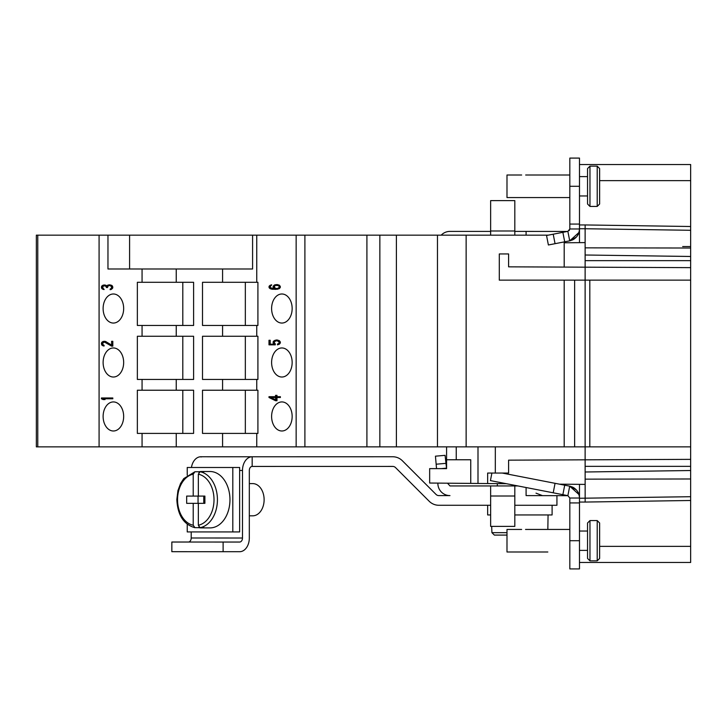 <?xml version="1.0" encoding="UTF-8"?>
<svg xmlns="http://www.w3.org/2000/svg" width="727" height="727" viewBox="0 0 727 727"><rect width="100%" height="100%" fill="white"/><g stroke="black" fill="none" stroke-linecap="round" stroke-linejoin="round"><path stroke-width="1.09" d="M690.65 189.511L690.65 228.114M690.65 259.893L690.65 253.75M564.197 241.909L564.197 267.082L564.197 242.782L585.126 242.6L585.126 267.172L690.65 267.645L690.65 242.9M690.65 237.856L690.65 236.121M690.65 382.438L690.65 344.562M690.65 342.008L690.65 339.727M690.65 337.81L690.65 336.374M585.126 247.852L690.65 248.016L690.65 164.538L579.483 164.538L690.65 164.538M690.65 267.645L690.65 459.355L585.126 459.827L585.126 446.869L466.134 446.869L466.134 235.157L548.285 235.157M579.483 562.462L690.65 562.462L690.65 459.355M690.65 390.626L690.65 389.181M690.65 387.273L690.65 384.983M690.65 490.879L690.65 488.989M690.65 483.937L690.65 480.611M690.65 483.246L690.65 478.984L585.126 479.148M690.65 473.25L690.65 467.243M690.65 537.489L690.65 498.886M690.65 485.872L690.65 492.306M690.65 460.709L690.65 462.999M690.65 464.907L690.65 466.343M690.65 260.657L690.65 262.093M690.65 264.01L690.65 266.291M690.65 268.845L690.65 271.38M690.65 234.657L690.65 235.457M690.65 236.857L690.65 238.12M690.65 239.365L690.65 241.119M690.65 243.745L690.65 246.262M579.483 232.213L577.865 235.021A12.086 12.086 0 0 1 576.384 237.066L569.886 240.801L576.384 237.066A12.086 12.086 0 0 0 576.656 236.748M574.503 238.756A12.086 12.086 0 0 1 572.303 240.019M569.904 240.801A12.086 12.086 0 0 1 569.714 240.837C575.793 239.21 579.046 235.257 579.483 228.978L579.483 158.086L569.823 158.086L569.823 228.978L579.483 228.978A12.086 12.086 0 0 1 578.974 232.467L569.714 240.837L567.869 231.35L569.823 228.978L569.196 230.595M466.134 446.869L36.35 446.869L36.35 235.157L466.134 235.157M129.588 235.157L129.588 268.99M567.405 231.44L514.816 231.395M526.094 235.157L526.094 231.395M514.816 235.157L514.816 200.607L490.643 200.607L490.643 235.157M441.207 235.157A12.086 12.086 0 0 1 449.968 231.395L490.643 231.395M564.197 446.869L564.197 280.131L564.197 446.869M690.65 280.131L585.126 280.131L585.126 267.172L508.6 266.836L508.6 253.95L499.295 253.95L499.295 280.131L585.126 280.131L585.126 446.869L690.65 446.869M567.869 231.35L546.54 235.493L548.385 244.981L569.714 240.837M574.639 446.869L574.639 280.131M589.815 280.131L589.815 446.869M690.65 500.494L585.153 502.057L585.126 459.827L508.6 460.164L508.6 473.05L495.314 473.05L495.332 446.869M585.126 484.4L559.472 484.173M506.428 483.709L487.653 483.546L487.653 473.05L495.314 473.05M579.483 568.914L579.483 498.022C579.046 491.743 575.793 487.79 569.714 486.163L578.974 494.533A12.086 12.086 0 0 1 579.483 498.022L569.823 498.022L569.823 568.914L579.483 568.914M587.543 531.046L579.483 531.046L587.543 531.046M587.543 550.384L579.483 550.384M587.543 522.995L587.543 558.436L589.961 560.853L589.961 520.577L587.543 522.995M589.961 560.853L597.212 560.853L597.212 520.577L589.961 520.577M597.212 560.853L599.63 558.436L599.63 522.995L597.212 520.577M579.483 484.346L579.483 498.022M569.823 498.022L567.869 495.65L569.714 486.163L502.257 473.05M487.653 483.546L429.657 483.037L429.657 468.624L446.578 468.624L445.078 455.338L435.446 456.183L436.536 468.624M437.799 483.11L437.927 484.573A12.086 12.086 0 0 0 449.968 495.605L438.89 495.605A4.026 4.026 0 0 1 436.036 494.424L402.376 460.764A13.695 13.695 0 0 0 392.689 456.756L248.643 456.765L252.178 456.774L252.169 466.434L392.689 466.416A4.026 4.026 0 0 1 395.543 467.597L429.203 501.267A13.695 13.695 0 0 0 438.89 505.274L490.643 505.274M441.162 468.624L446.196 468.179M447.514 483.191L449.968 485.945L490.643 485.945L490.643 526.393L514.816 526.393L514.816 485.945L517.906 485.945M446.578 468.624L446.578 446.869M446.578 459.764L456.238 459.764L456.238 446.869M477.993 483.464L477.993 446.869M470.742 483.4L470.742 459.764L456.238 459.764M514.816 505.274L556.937 505.274L556.937 495.605M191.446 467.488A13.695 9.678 -90 0 1 200.897 456.756L248.643 456.765M200.897 456.965L200.897 456.965A13.695 9.678 -90 0 1 202.606 456.756M252.169 466.434A4.026 2.844 90 0 0 249.325 470.46L249.316 538.016A13.695 9.678 -90 0 1 239.628 551.711L223.116 551.711L223.116 542.042L239.637 542.042A4.026 2.844 90 0 0 242.482 538.016L242.491 470.46A13.695 9.678 -90 0 1 252.178 456.774M526.094 487.535L526.094 495.605L567.987 495.678M490.643 485.945L514.816 485.945L490.643 485.945M576.656 490.252A12.086 12.086 0 0 0 576.384 489.934L569.886 486.199L576.384 489.934A12.086 12.086 0 0 1 577.874 491.988L579.483 494.787M682.662 246.535L690.65 246.535M587.543 176.616L579.483 176.616L587.543 176.616M587.543 195.954L579.483 195.954M587.543 168.564L587.543 204.005L589.961 206.423L589.961 166.147L587.543 168.564M589.961 206.423L597.212 206.423L597.212 166.147L589.961 166.147M597.212 206.423L599.63 204.005L599.63 168.564L597.212 166.147M569.823 224.07L579.483 224.07M553.211 234.194L555.055 243.69M568.06 231.304L567.405 231.395M579.483 228.978L579.483 242.654M577.865 235.021A12.086 12.086 0 0 1 576.802 236.575M525.676 175.007L549.685 175.007M585.126 242.6L585.126 228.741L579.483 228.741M579.483 224.943L585.153 224.943L585.126 228.741L690.65 230.286M564.706 241.809L562.862 232.322M569.823 197.562L506.992 197.562L506.992 175.007L521.65 175.007M99.081 446.869L99.081 235.157M107.969 235.157L107.969 268.99L252.587 268.99L252.587 235.157M142.065 446.869L142.065 433.41L137.358 433.41L137.358 390.226L193.6 390.226L182.795 390.226L182.795 433.41L193.6 433.41L193.6 390.226M142.065 390.226L142.065 379.439L137.358 379.439L137.358 336.256L193.6 336.256L182.795 336.256L182.795 379.439L193.6 379.439L193.6 336.256M142.065 336.256L142.065 325.469L137.358 325.469L137.358 282.285L193.6 282.285L182.795 282.285L182.795 325.469L193.6 325.469L193.6 282.285M103.116 362.491A14.531 10.269 -90 0 0 113.385 377.022A14.531 10.269 -90 0 0 123.663 362.491A14.531 10.269 -90 0 0 113.385 347.96A14.531 10.269 -90 0 0 103.116 362.491M103.116 308.521A14.531 10.269 -90 0 0 113.385 323.052A14.531 10.269 -90 0 0 123.663 308.521A14.531 10.269 -90 0 0 113.385 293.99A14.531 10.269 -90 0 0 103.116 308.521M103.116 416.462A14.531 10.269 -90 0 0 113.385 430.993A14.531 10.269 -90 0 0 123.663 416.462A14.531 10.269 -90 0 0 113.385 401.931A14.531 10.269 -90 0 0 103.116 416.462M112.812 397.978L101.416 397.978L101.416 398.778L103.116 399.586L105.051 399.586L103.361 398.778L112.812 398.778L112.812 397.978L102.562 397.978L102.562 398.778L105.051 399.586M111.604 346.143L112.812 346.143L112.812 341.308L111.604 341.308L111.604 345.071L105.542 341.445L103.116 341.445L101.662 342.517L101.662 344.798L103.116 345.87L104.088 346.007L104.088 345.334L102.87 344.662L102.87 342.79L104.57 342.117L111.604 346.143M111.604 285.266L108.205 284.993L106.996 285.929L105.542 285.129L103.116 285.129L101.662 286.202L101.416 287.41L102.144 288.892L104.088 289.555L102.634 287.547L103.361 285.929L105.542 285.929L106.505 287.547L107.478 287.547L108.205 285.802L110.15 285.529L111.604 286.874L111.358 288.346L110.15 289.019L110.15 289.691L110.877 289.555L112.812 287.81L112.567 286.202L111.604 285.266M256.749 446.869L256.749 433.41L202.506 433.41L202.506 390.226L222.58 390.226L222.58 379.439L202.506 379.439L202.506 336.256L222.58 336.256L222.58 325.469L202.506 325.469L202.506 282.285L222.58 282.285L222.58 268.99M256.749 433.41L257.912 433.41L257.912 390.226L222.58 390.226M256.749 390.226L256.749 379.439L222.58 379.439M256.749 379.439L257.912 379.439L257.912 336.256L222.58 336.256M256.749 336.256L256.749 325.469L222.58 325.469M256.749 325.469L257.912 325.469L257.912 282.285L222.58 282.285M142.065 325.469L193.6 325.469M142.065 379.439L193.6 379.439M176.252 446.869L176.243 433.41L142.065 433.41L193.6 433.41M296.153 446.869L296.153 235.157M292.154 416.462A14.531 10.269 -90 0 0 281.876 401.931A14.531 10.269 -90 0 0 271.607 416.462A14.531 10.269 -90 0 0 281.876 430.993A14.531 10.269 -90 0 0 292.154 416.462M292.154 362.491A14.531 10.269 -90 0 0 281.876 347.96A14.531 10.269 -90 0 0 271.607 362.491A14.531 10.269 -90 0 0 281.876 377.022A14.531 10.269 -90 0 0 292.154 362.491M292.154 308.521A14.531 10.269 -90 0 0 281.876 293.99A14.531 10.269 -90 0 0 271.607 308.521A14.531 10.269 -90 0 0 281.876 323.052A14.531 10.269 -90 0 0 292.154 308.521M268.99 397.496L275.533 400.722L276.987 400.722L276.987 397.496L280.386 397.496L280.386 396.688L276.987 396.688L276.987 395.352L275.533 395.352L275.533 396.688L268.99 396.688L268.99 397.496L276.987 400.722M275.297 343.898L274.324 342.826L274.57 341.481L276.987 340.681L279.168 342.017L278.932 343.362L277.478 344.035L277.478 344.843L279.413 344.171L280.386 342.826L279.413 340.681L277.232 340.009L275.051 340.272L273.116 342.017L274.079 344.171L270.199 344.171L270.199 340.272L268.99 340.272L268.99 344.843L275.297 344.843L275.297 343.898M274.806 284.82L273.116 286.565L274.324 288.719L270.444 287.774L270.199 286.565L271.653 284.82L269.235 286.029L268.99 287.238L269.962 288.583L272.143 289.255L277.232 289.255L279.413 288.583L280.386 287.238L279.413 285.22L277.232 284.557L274.806 284.82L275.951 284.82L274.252 286.565L275.46 288.719L274.324 288.719M275.533 399.777L270.926 397.496L275.533 397.496L275.533 399.777L276.678 399.777L276.678 397.496L275.533 397.496M275.533 285.357L278.441 285.629L279.168 286.429L278.932 287.774L276.987 288.583L275.051 288.183L274.324 286.429L275.533 285.357M245.335 390.226L245.335 433.41M245.335 336.256L245.335 379.439M245.335 282.285L245.335 325.469M304.895 446.869L304.895 235.157M366.908 446.869L366.908 235.157M379.857 446.869L379.857 235.157M396.397 446.869L396.397 235.157M437.472 446.869L437.472 235.157M270.126 396.688L270.126 397.496M275.533 396.688L276.678 396.688L276.987 395.352M280.386 396.688L278.132 396.688M278.132 397.496L280.386 397.496M270.199 340.272L270.126 344.843L275.297 344.843M277.314 340.027L274.497 341.345L274.252 342.826L275.224 344.171L274.079 344.171M276.987 340.681L279.586 341.081L280.313 342.017L280.068 343.362L278.614 344.498M277.232 284.557L275.951 284.82M271.653 285.129L270.371 286.029L270.371 287.91L272.071 288.982L275.533 289.382M276.987 285.22L278.859 285.357L280.313 286.429L279.586 288.183L276.987 288.583M273.352 343.498L274.497 343.498M273.116 342.826L274.252 342.826M273.116 342.017L274.252 342.017M273.352 341.345L274.497 341.345M274.079 340.681L275.224 340.681M275.051 340.272L276.187 340.272M276.26 340.009L277.232 340.009M277.478 344.035L278.614 344.035M278.441 343.762L279.586 343.762M278.932 343.362L280.068 343.362M279.168 342.826L280.313 342.826M279.168 342.017L280.313 342.017M278.932 341.481L280.068 341.481M278.441 341.081L279.586 341.081M277.714 340.809L278.859 340.809M274.079 285.22L275.224 285.22M272.143 289.255L273.279 289.255M270.926 288.982L272.071 288.982M269.962 288.583L271.098 288.583M269.235 287.91L270.371 287.91M268.99 287.238L270.126 287.238M268.99 286.702L270.126 286.702M269.235 286.029L270.371 286.029M269.962 285.357L271.098 285.357M270.926 284.957L271.653 284.957M273.352 287.91L274.497 287.91M273.116 287.238L274.252 287.238M273.116 286.565L274.252 286.565M273.352 285.893L274.497 285.893M277.714 288.446L278.859 288.446M278.441 288.183L279.586 288.183M278.932 287.774L280.068 287.774M279.168 287.374L280.313 287.374M279.168 286.429L280.313 286.429M278.932 286.029L280.068 286.029M278.441 285.629L279.586 285.629M277.714 285.357L278.859 285.357M104.497 398.778L112.812 398.778M101.416 398.778L102.562 398.778M104.57 342.117L106.678 342.381L112.812 346.143M104.897 341.354L103.289 341.981L102.562 343.326L102.798 344.798L104.088 345.779M112.812 341.308L112.74 345.071L111.604 345.071M110.15 285.529L111.767 285.666L112.74 286.874L112.494 288.346L111.286 289.41M104.57 285.666L106.678 285.929L107.532 286.82M104.897 285.039L103.289 285.666L102.562 287.138L102.798 288.346L104.088 289.328M110.222 284.875L108.241 285.793M105.542 342.381L106.678 342.381M103.116 345.87L104.088 345.87M102.144 345.334L103.289 345.334M101.662 344.798L102.798 344.798M101.416 343.862L102.562 343.862M101.416 343.326L102.562 343.326M101.662 342.517L102.798 342.517M102.144 341.981L103.289 341.981M103.116 341.445L104.252 341.445M104.088 341.308L104.57 341.308M110.15 289.019L111.286 289.019M110.631 288.892L111.767 288.892M111.113 288.619L112.258 288.619M111.358 288.346L112.494 288.346M111.604 287.683L112.74 287.683M111.604 286.874L112.74 286.874M111.358 286.202L112.494 286.202M111.113 285.929L112.258 285.929M110.631 285.666L111.767 285.666M106.505 287.547L107.478 287.547M106.505 287.011L107.478 287.011M106.024 286.202L107.16 286.202M105.542 285.929L106.678 285.929M103.116 289.428L104.088 289.428M102.144 288.892L103.289 288.892M101.662 288.346L102.798 288.346M101.416 287.41L102.562 287.41M101.416 287.138L102.562 287.138M101.662 286.202L102.798 286.202M102.144 285.666L103.289 285.666M103.116 285.129L104.252 285.129M104.088 284.993L104.57 284.993M106.996 285.929L108.041 285.929M107.478 285.266L108.623 285.266M108.205 284.993L109.35 284.993M109.177 284.857L110.15 284.857M576.802 490.425A12.086 12.086 0 0 1 577.865 491.979M491.897 473.05L490.425 480.602L567.869 495.65M562.862 494.678L564.706 485.191M553.211 492.806L555.055 483.31M579.483 502.93L569.823 502.93M547.831 551.993L506.992 551.993L506.992 529.438L521.65 529.438M569.823 529.438L525.521 529.438M572.303 486.981A12.086 12.086 0 0 1 574.503 488.244M223.116 551.711L171.845 551.693L171.845 542.024L188.357 542.024A4.026 2.844 90 0 0 191.201 537.998L191.21 531.928M187.23 475.213L187.23 467.488L232.804 467.488L232.804 531.928L239.637 531.928L239.637 470.46L242.491 470.46M232.804 531.928L187.23 531.928L187.23 524.212M232.804 467.488L239.637 467.488L239.637 470.46M198.344 496.087L198.344 474.186L200.052 471.75L204.042 471.75A28.189 19.938 -90 0 0 201.47 471.514L210.012 471.514A28.189 19.938 90 0 1 229.959 499.713A28.189 19.938 90 0 1 210.012 527.902L201.47 527.902A28.189 19.938 -90 0 0 204.042 527.675L200.052 527.675L198.344 525.23L198.344 503.338L204.896 503.338L204.896 496.087L186.666 496.087L186.666 503.338L193.218 503.338L193.218 525.23A25.781 18.23 90 0 1 177.552 499.485A25.781 18.23 90 0 1 193.218 474.186L194.927 471.75L198.907 471.75L198.907 472.377M201.47 471.514A28.189 19.938 -90 0 0 198.907 471.75M194.927 471.75L183.74 478.62L180.55 483.537L177.942 490.571L176.843 499.467C177.579 514.952 183.531 524.34 194.691 527.648L198.907 527.675A28.189 19.938 -90 0 0 201.47 527.902M194.927 527.675L193.218 525.23M193.218 474.186L193.218 496.087M198.344 503.338L193.218 503.338M204.042 503.338L204.896 503.338L204.896 496.087L204.042 496.087M198.907 527.048L198.907 527.675M198.053 496.087L198.053 503.338M203.751 503.338L203.751 496.087M171.845 542.024L223.116 542.042M249.325 483.6L252.723 483.6A16.112 11.396 90 0 1 264.119 499.713A16.112 11.396 90 0 1 252.723 515.825L249.316 515.825M514.816 514.943L552.102 514.943L552.102 505.274M487.653 505.274L487.653 514.943L490.643 514.943M548.067 514.943L547.84 529.438M506.992 532.664L491.915 532.664L494.36 535.081L491.915 532.664L491.688 526.393M506.992 535.081L494.36 535.081L506.992 535.081M490.643 230.986L514.816 230.986M585.126 466.352L690.65 466.352M585.126 471.996L690.65 470.523M690.65 496.714L579.483 498.259M585.153 502.057L579.483 502.057M445.778 463.363L436.145 464.208M690.65 180.641L599.63 180.641M579.483 186.285L569.823 186.285M690.65 226.506L585.153 224.943M585.126 255.004L690.65 256.477M690.65 260.648L585.126 260.648M37.768 446.869L37.768 235.157M142.065 282.285L142.065 268.99M222.58 446.869L222.58 433.41M256.749 282.285L256.749 235.157M176.243 282.285L176.243 268.99M176.243 336.256L176.243 325.469M176.243 390.226L176.243 379.439M599.63 546.359L690.65 546.359M569.823 540.715L579.483 540.715M191.201 537.998L242.482 538.016M200.052 471.75A28.189 19.938 90 0 1 217.428 499.713A28.189 19.938 90 0 1 200.052 527.675M198.344 474.186A25.781 18.23 90 0 1 214.011 499.713A25.781 18.23 90 0 1 198.344 525.23M188.357 542.024L239.637 542.042M514.816 496.014L490.643 496.014M690.65 347.233L690.65 344.153M690.65 341.281L690.65 338.864M690.65 338.555L690.65 336.892M690.65 380.012L690.65 383.093M690.65 385.937L690.65 388.127M690.65 388.418L690.65 390.235M690.65 239.974L690.65 237.511M690.65 235.702L690.65 234.794M690.65 486.772L690.65 489.289M690.65 491.161L690.65 492.179M690.65 461.436L690.65 463.826M690.65 464.135L690.65 465.825M690.65 271.262L690.65 268.19M690.65 265.346L690.65 261.038M569.823 175.007L549.839 175.007M547.667 551.993L543.805 551.993M543.642 551.993L539.77 551.993M539.616 551.993L535.744 551.993M535.59 551.993L531.719 551.993M531.555 551.993L527.693 551.993M497.323 483.628L497.323 485.945M535.99 493.142L542.433 495.605"/></g></svg>
